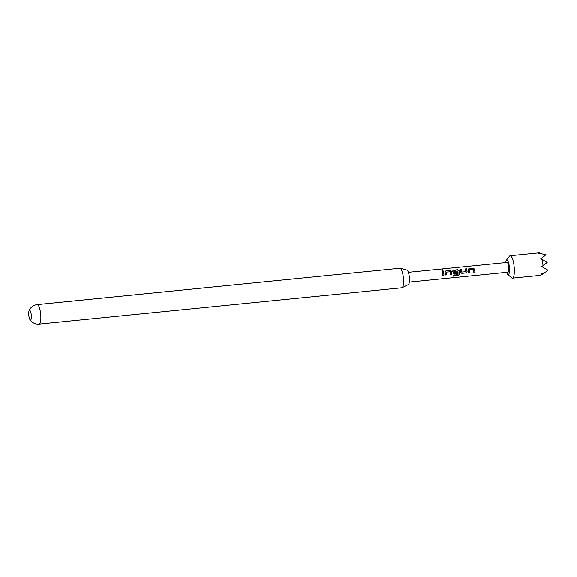 <?xml version="1.0" encoding="UTF-8"?>
<svg xmlns="http://www.w3.org/2000/svg" width="577" height="577" viewBox="0 0 577 577"><rect width="100%" height="100%" fill="white"/><g stroke="black" fill="none" stroke-linecap="round" stroke-linejoin="round"><path stroke-width="0.87" d="M442.307 269.719L443.244 270.202L442.682 270.663C441.629 270.389 441.506 270.079 442.307 269.719L441.744 270.094M441.751 270.173L443.23 270.274M28.85 315.843A4.904 1.248 84.3 0 1 29.023 310.866A4.904 1.248 84.3 0 1 29.398 310.325A4.904 1.248 84.3 0 1 29.535 310.275A4.904 1.248 84.3 0 1 31.201 314.472A4.904 1.248 84.3 0 1 30.653 319.99A4.904 1.248 84.3 0 1 30.516 320.033A4.904 1.248 84.3 0 1 29.896 319.557A4.904 1.248 84.3 0 1 28.85 315.843M31.324 315.734A4.904 1.248 84.3 0 1 31.302 315.597A4.904 1.248 84.3 0 1 31.18 314.328M400.149 268.283L406.944 270.108A7.306 1.854 84.3 0 1 409.244 276.34A7.306 1.854 84.3 0 1 408.393 284.584L402.097 287.714A9.809 2.488 -95.7 0 0 403.236 276.657A9.809 2.488 -95.7 0 0 400.149 268.283A9.809 2.488 -95.7 0 0 399.904 268.262L37.224 304.584A9.809 2.488 84.3 0 1 40.549 312.972A9.809 2.488 84.3 0 1 39.452 324A9.809 2.488 84.3 0 1 39.178 324.094L401.859 287.779A9.809 2.488 -95.7 0 0 402.097 287.714M506.62 272.358A7.357 1.868 -95.7 0 0 507.738 274.457A7.357 1.868 -95.7 0 0 509.282 266.322A7.357 1.868 -95.7 0 0 506.325 260.335A7.357 1.868 -95.7 0 0 505.647 262.607M507.738 274.457L511.626 277.869A11.273 2.863 -95.7 0 0 512.419 278.186A11.273 2.863 -95.7 0 0 513.999 265.398A11.273 2.863 -95.7 0 0 510.169 255.748A11.273 2.863 -95.7 0 0 509.462 256.217L506.325 260.335M510.169 255.748L538.543 252.906L539.567 252.942L538.312 253.253L545.943 254.616L540.757 258.878L542.452 259.578L542.25 262.564L543.224 265.528L541.767 266.61L547.984 270.332L545.611 272.048L541.024 274.089L542.344 274.356L540.894 275.2M409.353 282.103L508.005 272.221A4.904 1.248 -95.7 0 0 508.698 266.661A4.904 1.248 -95.7 0 0 507.032 262.463L408.372 272.344M468.214 269.848L469.087 268.615L473.248 268.204L474.597 269.214L474.885 272.07L473.695 272.193L473.436 269.502L469.498 269.812L469.692 272.589L468.502 272.712L468.3 269.134M467.002 270.837L467.096 271.702L466.043 272.957L461.881 273.368L460.713 272.315L460.244 269.502L461.434 269.38L461.888 272.055L465.819 271.753L465.437 268.983L466.627 268.86L467.002 270.837M452.765 271.392L453.63 270.151L457.792 269.74L459.141 270.75L459.415 274.63L458.225 275.683L453.226 276.181L453.313 275.164L458.023 274.695L458.073 272.943L457.857 271.067L453.919 271.363L454.027 272.77L457.496 272.524L457.561 273.794L453.407 273.887L452.851 270.685M445.033 272.164L445.898 270.923L450.06 270.512L451.416 271.529L451.697 274.371L450.507 274.493L450.255 271.81L446.317 272.113L446.504 274.89L445.321 275.013L445.119 271.45M443.821 273.159L443.973 275.15L442.783 275.265L442.256 271.291L443.439 271.168L443.821 273.159M544.688 272.524L542.344 274.356M539.567 252.942L540.252 253.368M545.929 268.832L547.984 270.332M542.452 259.578L547.147 262.47L543.224 265.528M545.943 254.616L544.284 256.188M442.227 271.399L443.439 271.168M443.41 271.277L443.973 275.15M443.915 275.092L442.732 275.215M445.105 271.507L445.898 270.923M446.317 272.113L446.504 274.89M446.454 274.84L445.264 274.955M445.87 271.031L450.031 270.62L451.373 271.587L451.697 274.371M451.647 274.32L450.457 274.436M452.83 270.736L457.756 269.848L459.097 270.815L459.364 274.537L458.225 275.683M458.174 275.546L453.183 276.044M457.446 272.524L457.511 273.736L454.157 274.125M454.106 274.075L453.378 273.859M453.919 271.363L454.092 272.77M465.401 269.091L466.591 268.969L467.045 271.695L465.992 272.899L461.881 273.368M461.831 273.318L461.095 273.109M460.215 269.61L461.398 269.488L461.888 272.055M468.286 269.192L469.087 268.615M469.498 269.812L469.692 272.589M469.635 272.539L468.445 272.654M469.051 268.723L473.212 268.305L474.554 269.279L474.885 272.07M474.828 272.019L473.638 272.135M540.793 275.344L512.419 278.186M37.224 304.584A9.809 9.809 0 0 0 29.023 310.866M29.896 319.557A9.809 9.809 0 0 0 39.178 324.094"/></g></svg>
